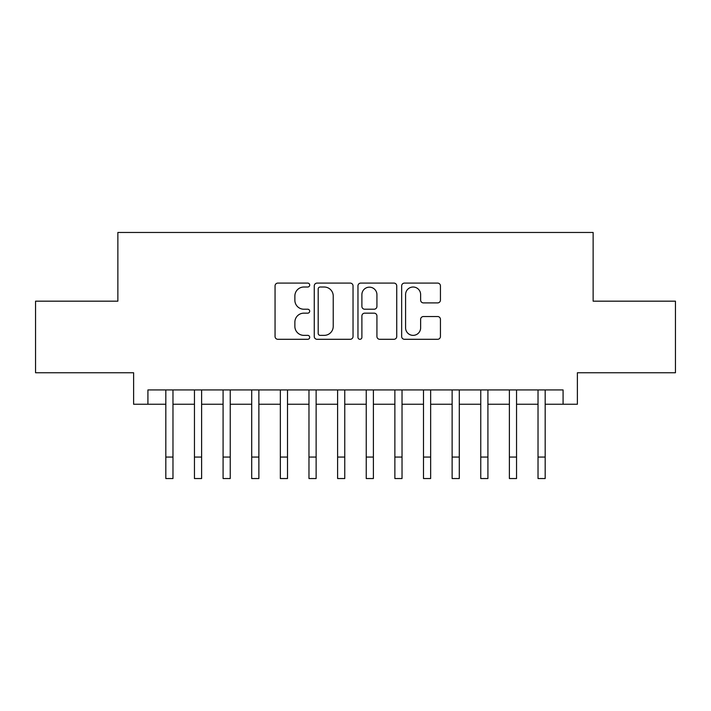 <?xml version="1.0" encoding="UTF-8"?>
<svg xmlns="http://www.w3.org/2000/svg" width="711" height="711" viewBox="0 0 711 711"><rect width="100%" height="100%" fill="white"/><g stroke="black" fill="none" stroke-linecap="round" stroke-linejoin="round"><path stroke-width="1.07" d="M309.694 285.058A1.964 1.964 0 0 0 307.721 283.094L277.868 283.094A2.808 2.808 0 0 0 275.059 285.902L275.059 336.49A2.808 2.808 0 0 0 277.868 339.298L307.721 339.298A1.964 1.964 0 0 0 309.694 337.334A1.964 1.964 0 0 0 307.721 335.361L303.864 335.361A8.994 8.994 0 0 1 294.869 326.367L294.869 322.154A8.994 8.994 0 0 1 303.864 313.16L307.721 313.16A1.964 1.964 0 0 0 309.694 311.196A1.964 1.964 0 0 0 307.721 309.223L303.864 309.223A8.994 8.994 0 0 1 294.869 300.238L294.869 296.016A8.994 8.994 0 0 1 303.864 287.022L307.721 287.022A1.964 1.964 0 0 0 309.694 285.058M437.629 302.904A2.808 2.808 0 0 0 440.438 300.095L440.438 285.902A2.808 2.808 0 0 0 437.629 283.094L404.47 283.094A2.808 2.808 0 0 0 401.662 285.902L401.662 336.49A2.808 2.808 0 0 0 404.47 339.298L437.629 339.298A2.808 2.808 0 0 0 440.438 336.49L440.438 319.346A2.808 2.808 0 0 0 437.629 316.537L423.436 316.537A2.808 2.808 0 0 0 420.628 319.346L420.628 327.842A7.519 7.519 0 0 1 413.109 335.361A7.519 7.519 0 0 1 405.59 327.842L405.59 294.541A7.519 7.519 0 0 1 413.109 287.022A7.519 7.519 0 0 1 420.628 294.541L420.628 300.095A2.808 2.808 0 0 0 423.436 302.904L437.629 302.904M147.924 404.248L147.924 389.93L563.076 389.93L563.076 404.248L577.385 404.248L577.385 372.751L675.45 372.751L675.45 301.171L593.134 301.171L593.134 232.461L117.866 232.461L117.866 301.171L35.55 301.171L35.55 372.751L133.615 372.751L133.615 404.248L165.823 404.248M353.038 285.902A2.808 2.808 0 0 0 350.23 283.094L317.07 283.094A2.808 2.808 0 0 0 314.262 285.902L314.262 336.49A2.808 2.808 0 0 0 317.07 339.298L350.23 339.298A2.808 2.808 0 0 0 353.038 336.49L353.038 285.902M360.77 283.094L393.93 283.094A2.808 2.808 0 0 1 396.738 285.902L396.738 336.49A2.808 2.808 0 0 1 393.93 339.298L379.736 339.298A2.808 2.808 0 0 1 376.928 336.49L376.928 315.968A2.808 2.808 0 0 0 374.119 313.16L364.707 313.16A2.808 2.808 0 0 0 361.89 315.968L361.89 337.334A1.964 1.964 0 0 1 359.926 339.298A1.964 1.964 0 0 1 357.962 337.334L357.962 285.902A2.808 2.808 0 0 1 360.77 283.094M172.977 404.248L194.45 404.248M201.613 404.248L223.085 404.248M230.24 404.248L251.712 404.248M258.875 404.248L280.347 404.248M287.502 404.248L308.974 404.248M316.128 404.248L337.609 404.248M344.764 404.248L366.236 404.248M373.391 404.248L394.872 404.248M402.026 404.248L423.498 404.248M430.653 404.248L452.125 404.248M459.288 404.248L480.76 404.248M487.915 404.248L509.387 404.248M516.55 404.248L538.023 404.248M545.177 404.248L563.076 404.248M320.163 287.022A1.964 1.964 0 0 0 318.19 288.995L318.19 333.397A1.964 1.964 0 0 0 320.163 335.361L324.234 335.361A8.994 8.994 0 0 0 333.228 326.367L333.228 296.016A8.994 8.994 0 0 0 324.234 287.022L320.163 287.022M376.928 294.683A7.519 7.519 0 0 0 369.409 287.164A7.519 7.519 0 0 0 361.89 294.683L361.89 306.414A2.808 2.808 0 0 0 364.707 309.223L374.119 309.223A2.808 2.808 0 0 0 376.928 306.414L376.928 294.683M165.823 457.066L172.977 457.066L172.977 478.539L165.823 478.539L165.823 389.93M172.977 457.066L172.977 389.93M194.45 457.066L201.613 457.066L201.613 478.539L194.45 478.539L194.45 389.93M201.613 457.066L201.613 389.93M223.085 457.066L230.24 457.066L230.24 478.539L223.085 478.539L223.085 389.93M230.24 457.066L230.24 389.93M251.712 457.066L258.875 457.066L258.875 478.539L251.712 478.539L251.712 389.93M258.875 457.066L258.875 389.93M280.347 457.066L287.502 457.066L287.502 478.539L280.347 478.539L280.347 389.93M287.502 457.066L287.502 389.93M308.974 457.066L316.128 457.066L316.128 478.539L308.974 478.539L308.974 389.93M316.128 457.066L316.128 389.93M337.609 457.066L344.764 457.066L344.764 478.539L337.609 478.539L337.609 389.93M344.764 457.066L344.764 389.93M366.236 457.066L373.391 457.066L373.391 478.539L366.236 478.539L366.236 389.93M373.391 457.066L373.391 389.93M394.872 457.066L402.026 457.066L402.026 478.539L394.872 478.539L394.872 389.93M402.026 457.066L402.026 389.93M423.498 457.066L430.653 457.066L430.653 478.539L423.498 478.539L423.498 389.93M430.653 457.066L430.653 389.93M452.125 457.066L459.288 457.066L459.288 478.539L452.125 478.539L452.125 389.93M459.288 457.066L459.288 389.93M480.76 457.066L487.915 457.066L487.915 478.539L480.76 478.539L480.76 389.93M487.915 457.066L487.915 389.93M509.387 457.066L516.55 457.066L516.55 478.539L509.387 478.539L509.387 389.93M516.55 457.066L516.55 389.93M538.023 457.066L545.177 457.066L545.177 478.539L538.023 478.539L538.023 389.93M545.177 457.066L545.177 389.93"/></g></svg>
